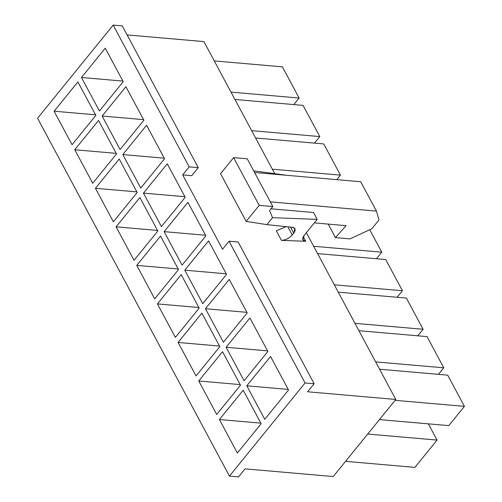 <?xml version="1.0" encoding="UTF-8"?>
<svg xmlns="http://www.w3.org/2000/svg" width="502" height="502" viewBox="0 0 502 502"><rect width="100%" height="100%" fill="white"/><g stroke="black" fill="none" stroke-linecap="round" stroke-linejoin="round"><path stroke-width="0.75" d="M333.221 476.542L245.064 468.868L333.221 476.542L395.796 399.46L306.377 232.696L395.796 399.46L333.221 476.542M191.764 175.694L182.678 174.903L222.53 249.224L182.678 174.903L189.198 166.871L113.176 25.1L37.568 118.24L229.458 476.109L305.065 382.97L229.05 241.198L222.53 249.224L229.05 241.198L238.136 241.989L314.152 383.76L305.065 382.97L229.458 476.109L238.544 476.9L245.064 468.868L238.544 476.9L229.458 476.109L37.568 118.24L113.176 25.1L122.268 25.891L198.284 167.662L189.198 166.871L182.678 174.903L191.764 175.694L198.284 167.662L191.764 175.694M307.638 391.786L395.796 399.46L307.638 391.786L314.152 383.76L307.638 391.786M274.732 173.679L203.906 41.591L127.1 34.908L203.906 41.591L274.732 173.679M305.787 241.286L281.465 240.364L276.295 230.725L281.465 240.364C285.487 240.151 289.07 238.356 292.214 234.98L287.841 226.816L292.214 234.98L293.714 233.135L290.476 227.092L293.714 233.135L294.956 228.655L292.497 227.306L266.901 224.62L272.53 217.68L317.195 219.374L313.512 212.503L270.986 208.801L313.512 212.503L317.195 219.374L304.156 235.432L302.919 239.906L305.787 241.286L303.308 236.668L305.787 241.286C302.342 240.784 301.796 238.833 304.156 235.432L317.195 219.374L272.53 217.68L269.568 210.545L272.824 206.535L259.195 205.349L246.156 221.407L266.901 224.62L246.156 221.407L220.573 173.692L233.606 157.628L247.241 158.814L233.606 157.628L220.573 173.692L246.156 221.407L259.195 205.349L233.606 157.628L259.195 205.349L272.824 206.535L247.241 158.814L272.824 206.535L269.568 210.545L272.53 217.68L266.901 224.62L292.497 227.306C295.59 227.958 295.992 229.903 293.714 233.135L292.214 234.98C289.07 238.356 285.487 240.151 281.465 240.364L305.787 241.286M428.35 423.851L437.054 440.078L414.897 467.381L345.558 461.344L414.897 467.381L437.054 440.078L367.721 434.048L437.054 440.078L428.35 423.851M264.749 419.302L246.789 385.806L270.578 356.502L288.537 389.998L264.749 419.302L288.537 389.998L270.578 356.502L246.789 385.806L288.23 389.414L246.789 385.806L264.749 419.302M244.085 380.761L226.126 347.271L249.914 317.961L267.873 351.456L244.085 380.761L267.873 351.456L249.914 317.961L226.126 347.271L267.566 350.873L226.126 347.271L244.085 380.761M223.421 342.22L205.462 308.73L229.251 279.419L247.21 312.915L223.421 342.22L247.21 312.915L229.251 279.419L205.462 308.73L246.896 312.338L205.462 308.73L223.421 342.22M202.752 303.685L184.792 270.189L208.587 240.885L226.546 274.374L202.752 303.685L226.546 274.374L208.587 240.885L184.792 270.189L226.233 273.797L184.792 270.189L202.752 303.685M182.088 265.144L164.129 231.648L187.924 202.344L205.883 235.833L182.088 265.144L205.883 235.833L187.924 202.344L164.129 231.648L205.569 235.256L164.129 231.648L182.088 265.144M161.424 226.603L143.465 193.113L167.254 163.803L185.213 197.299L161.424 226.603L185.213 197.299L167.254 163.803L143.465 193.113L184.905 196.715L143.465 193.113L161.424 226.603M140.761 188.062L122.802 154.572L146.59 125.262L164.549 158.757L140.761 188.062L164.549 158.757L146.59 125.262L122.802 154.572L164.242 158.174L122.802 154.572L140.761 188.062M120.097 149.527L102.138 116.031L125.927 86.727L143.886 120.216L120.097 149.527L143.886 120.216L125.927 86.727L102.138 116.031L143.572 119.639L102.138 116.031L120.097 149.527M99.427 110.986L81.468 77.49L105.263 48.186L123.222 81.675L99.427 110.986L123.222 81.675L105.263 48.186L81.468 77.49L122.908 81.098L81.468 77.49L99.427 110.986M72.056 144.708L54.097 111.212L77.885 81.908L95.844 115.397L72.056 144.708L95.844 115.397L77.885 81.908L54.097 111.212L95.537 114.82L54.097 111.212L72.056 144.708M92.719 183.249L74.76 149.753L98.549 120.449L116.508 153.938L92.719 183.249L116.508 153.938L98.549 120.449L74.76 149.753L116.2 153.361L74.76 149.753L92.719 183.249M113.383 221.79L95.424 188.294L119.219 158.99L137.171 192.479L113.383 221.79L137.171 192.479L119.219 158.99L95.424 188.294L136.864 191.902L95.424 188.294L113.383 221.79M134.047 260.325L116.087 226.835L139.882 197.524L157.841 231.02L134.047 260.325L157.841 231.02L139.882 197.524L116.087 226.835L157.528 230.437L116.087 226.835L134.047 260.325M154.71 298.866L136.751 265.376L160.546 236.065L178.505 269.561L154.71 298.866L178.505 269.561L160.546 236.065L136.751 265.376L178.191 268.978L136.751 265.376L154.71 298.866M175.38 337.407L157.421 303.911L181.209 274.607L199.168 308.096L175.38 337.407L199.168 308.096L181.209 274.607L157.421 303.911L198.861 307.519L157.421 303.911L175.38 337.407M196.044 375.948L178.084 342.452L201.873 313.148L219.832 346.637L196.044 375.948L219.832 346.637L201.873 313.148L178.084 342.452L219.525 346.06L178.084 342.452L196.044 375.948M216.707 414.483L198.748 380.993L222.537 351.682L240.496 385.178L216.707 414.483L240.496 385.178L222.537 351.682L198.748 380.993L240.188 384.601L198.748 380.993L216.707 414.483M237.371 453.024L219.412 419.534L243.206 390.223L261.165 423.719L237.371 453.024L261.165 423.719L243.206 390.223L219.412 419.534L260.852 423.136L219.412 419.534L237.371 453.024M464.432 406.356L448.788 425.627L464.432 406.356L395.099 400.32L464.432 406.356L447.702 375.157L464.432 406.356M427.039 336.616L443.768 367.815L438.459 374.354L443.768 367.815L375.653 361.892L443.768 367.815L427.039 336.616L358.924 330.692L427.039 336.616M406.375 298.081L423.104 329.274L417.796 335.813L423.104 329.274L354.983 323.351L423.104 329.274L406.375 298.081L338.26 292.151L406.375 298.081M385.712 259.54L402.435 290.74L397.132 297.272L402.435 290.74L334.319 284.81L402.435 290.74L385.712 259.54L317.59 253.61L385.712 259.54M381.771 252.199L376.469 258.737L381.771 252.199L313.656 246.269L381.771 252.199L369.723 229.728L381.771 252.199M323.715 143.917L340.444 175.116L336.76 179.653L340.444 175.116L272.329 169.193L340.444 175.116L323.715 143.917L255.6 137.994L323.715 143.917M319.78 136.582L314.472 143.114L319.78 136.582L251.659 130.652L319.78 136.582L303.051 105.382L319.78 136.582M286.297 226.653L276.295 230.725L286.297 226.653M360.693 181.737L254.577 172.5L360.693 181.737L376.437 211.097L360.693 181.737M270.321 201.867L376.437 211.097L379.004 219.92L371.838 228.749L349.988 238.883L335.443 237.622L328.195 224.093L335.443 237.622L346.129 225.655L314.34 222.888L346.129 225.655L335.443 237.622L349.988 238.883L371.838 228.749L379.004 219.92L376.437 211.097L270.321 201.867M299.11 98.041L293.808 104.573L299.11 98.041L230.995 92.111L299.11 98.041L282.388 66.841L299.11 98.041M214.266 60.911L282.388 66.841L214.266 60.911M287.075 175.33L253.705 170.868L287.075 175.33M234.936 99.452L303.051 105.382L234.936 99.452M379.587 369.227L447.702 375.157L379.587 369.227M379.456 419.59L448.788 425.627L379.456 419.59M229.05 241.198L305.065 382.97L314.152 383.76L238.136 241.989L229.05 241.198M113.176 25.1L189.198 166.871L198.284 167.662L122.268 25.891L113.176 25.1"/></g></svg>
